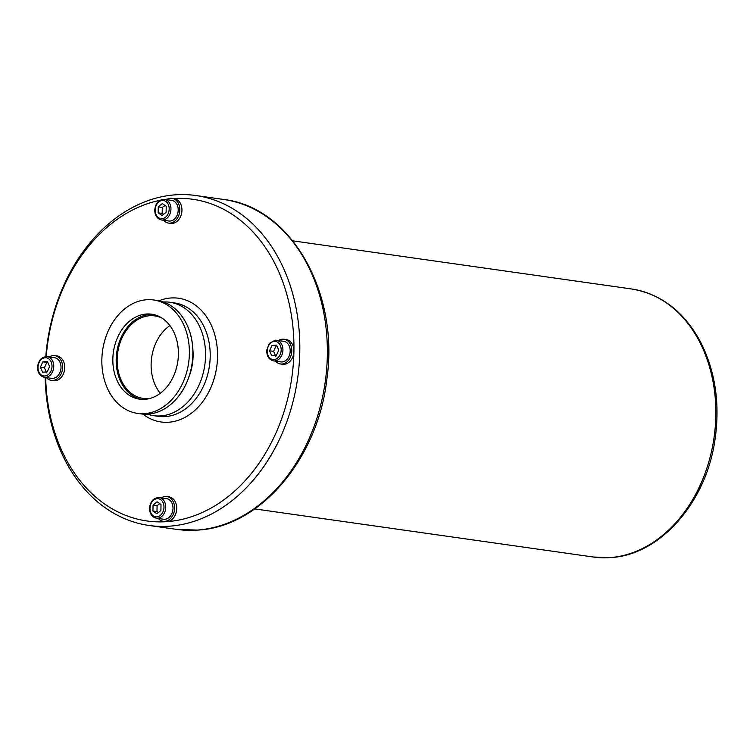 <?xml version="1.0" encoding="UTF-8"?>
<svg xmlns="http://www.w3.org/2000/svg" width="753" height="753" viewBox="0 0 753 753"><rect width="100%" height="100%" fill="white"/><g stroke="black" fill="none" stroke-linecap="round" stroke-linejoin="round"><path stroke-width="1.13" d="M169.896 325.588A41.66 31.607 -81.9 0 0 151.127 364.264A41.66 31.607 -81.9 0 0 160.276 393.301M275.579 361.176A12.5 9.478 -81.9 0 0 280.474 363.972A12.5 9.478 -81.9 0 0 291.778 350.917A12.5 9.478 -81.9 0 0 283.985 339.226A12.5 9.478 -81.9 0 0 282.45 339.179A12.5 9.478 -81.9 0 0 278.506 340.554M273.508 360.885C268.887 359.661 266.637 356.103 266.769 350.201L269.433 343.359L275.043 340.215L283.693 341.288A10.41 7.907 98.1 0 1 290.056 352.715A10.41 7.907 98.1 0 1 280.765 361.911L273.508 360.885A10.41 7.907 -81.9 0 0 282.799 351.679A10.41 7.907 -81.9 0 0 276.445 340.262A10.41 7.907 -81.9 0 0 275.156 340.215M283.985 339.226L286.14 339.537A12.5 9.478 98.1 0 1 293.924 351.227A12.5 9.478 98.1 0 1 282.62 364.283L280.474 363.972M271.965 345.448L276.558 345.119L278.761 350.126L276.379 355.472L271.786 355.802L269.574 350.785L271.965 345.448L275.993 346.013L273.603 351.359L275.814 356.367M273.603 351.359L269.574 350.785M276.944 345.985L275.993 346.013M46.404 377.592A12.5 9.478 -81.9 0 0 51.298 380.387A12.5 9.478 -81.9 0 0 52.842 380.444A12.5 9.478 -81.9 0 0 62.555 368.339A12.5 9.478 -81.9 0 0 54.818 355.642A12.5 9.478 -81.9 0 0 49.331 356.969M47.27 356.677L54.527 357.703A10.41 7.907 98.1 0 1 60.974 368.292A10.41 7.907 98.1 0 1 52.879 378.373A10.41 7.907 98.1 0 1 51.599 378.326L44.342 377.3A10.41 7.907 -81.9 0 0 45.622 377.338A10.41 7.907 -81.9 0 0 53.727 367.257A10.41 7.907 -81.9 0 0 47.27 356.677C42.083 356.658 38.874 359.793 37.65 366.099C37.302 372.246 39.532 375.973 44.342 377.3M54.818 355.642L56.964 355.953A12.5 9.478 98.1 0 1 64.598 369.657A12.5 9.478 98.1 0 1 53.454 380.698L51.298 380.387M47.204 371.888L42.61 372.217L40.408 367.2L42.799 361.854L47.392 361.534L49.594 366.542L47.204 371.888M40.408 367.2L44.436 367.775L46.639 372.782M47.768 362.4L42.799 361.854M46.827 362.428L44.436 367.775M45.171 377.413A166.629 126.429 -81.9 0 0 149.047 525.462A166.629 126.429 -81.9 0 0 169.585 526.168A166.629 126.429 -81.9 0 0 299.139 364.838A166.629 126.429 -81.9 0 0 195.912 195.526A166.629 126.429 -81.9 0 0 45.782 356.64M161.876 318.048A41.66 31.607 -81.9 0 0 154.836 315.912A41.66 31.607 -81.9 0 0 117.148 359.435A41.66 31.607 -81.9 0 0 143.117 398.403A41.66 31.607 -81.9 0 0 150.478 398.318M153.32 314.5A42.902 32.558 -81.9 0 0 116.188 359.501A42.902 32.558 -81.9 0 0 141.272 399.344M112.837 359.03A42.902 32.558 -81.9 0 0 139.578 399.156A42.902 32.558 -81.9 0 0 177.849 361.261A42.902 32.558 -81.9 0 0 151.654 314.199A42.902 32.558 -81.9 0 0 112.837 359.03M101.853 359.812A57.275 43.458 -81.9 0 0 137.564 413.388A57.275 43.458 -81.9 0 0 188.645 362.795A57.275 43.458 -81.9 0 0 153.668 299.976A57.275 43.458 -81.9 0 0 101.853 359.812M137.564 413.388L141.056 413.886A57.275 43.458 -81.9 0 0 176.296 398.996A57.275 43.458 -81.9 0 0 186.866 324.59A57.275 43.458 -81.9 0 0 157.161 300.466L153.668 299.976M188.627 377.705A46.347 35.165 -81.9 0 0 192.777 348.47M147.475 414.169A57.275 43.458 -81.9 0 0 153.725 415.684A57.275 43.458 -81.9 0 0 204.807 365.092A57.275 43.458 -81.9 0 0 169.83 302.264A57.275 43.458 -81.9 0 0 163.41 301.981M173.406 198.528A162.46 123.266 98.1 0 1 293.924 351.227A162.46 123.266 98.1 0 1 166.978 521.65A162.46 123.266 98.1 0 1 45.688 377.488M46.244 356.611A162.46 123.266 98.1 0 1 159.862 200.345M164.973 199.432A162.46 123.266 98.1 0 1 167.533 199.084M159.834 503.682L157.085 505.64L156.982 511.616L158.441 512.482M156.982 511.616L152.953 511.042L153.057 505.065L157.085 501.79L161.01 504.501L160.907 510.478L156.878 513.753L152.953 511.042M157.085 505.64L153.057 505.065M173.002 508.341A10.41 7.907 98.1 0 1 163.58 519.222L156.323 518.196A10.41 7.907 -81.9 0 0 165.745 507.315A10.41 7.907 -81.9 0 0 159.25 497.573L166.507 498.608A10.41 7.907 98.1 0 1 173.002 508.341M166.799 496.547L168.945 496.848A12.5 9.478 98.1 0 1 176.691 509.546A12.5 9.478 98.1 0 1 166.978 521.65A12.5 9.478 98.1 0 1 165.434 521.594L163.288 521.292A12.5 9.478 -81.9 0 0 164.822 521.34A12.5 9.478 -81.9 0 0 174.592 508.228A12.5 9.478 -81.9 0 0 166.799 496.547A12.5 9.478 -81.9 0 0 161.321 497.865M158.384 518.488A12.5 9.478 -81.9 0 0 163.288 521.292M165.039 205.465L162.29 207.423L162.187 213.4L163.646 214.266M162.29 203.583L166.215 206.284L166.112 212.261L162.083 215.537L158.158 212.835L158.262 206.849L162.29 203.583M162.29 207.423L158.262 206.849M162.187 213.4L158.158 212.835M171.712 200.392A10.41 7.907 98.1 0 1 178.075 211.809A10.41 7.907 98.1 0 1 168.785 221.015L161.528 219.98A10.41 7.907 -81.9 0 0 170.818 210.784A10.41 7.907 -81.9 0 0 164.455 199.366L171.712 200.392M172.004 198.331L174.15 198.632A12.5 9.478 98.1 0 1 181.784 212.346A12.5 9.478 98.1 0 1 170.639 223.377L168.493 223.076A12.5 9.478 -81.9 0 0 179.638 212.035A12.5 9.478 -81.9 0 0 172.004 198.331A12.5 9.478 -81.9 0 0 170.46 198.274A12.5 9.478 -81.9 0 0 166.526 199.658M163.589 220.271A12.5 9.478 -81.9 0 0 168.493 223.076M274.327 341.344A9.168 6.956 98.1 0 1 280.154 354.578A9.168 6.956 98.1 0 1 268.03 355.444A9.168 6.956 98.1 0 1 274.327 341.344M44.841 375.982A9.168 6.956 98.1 0 1 39.015 362.748A9.168 6.956 98.1 0 1 51.148 361.882A9.168 6.956 98.1 0 1 44.841 375.982M197.126 530.084A166.629 126.429 98.1 0 1 176.578 529.378L197.587 530.093C260.114 527.109 317.982 458.652 326.858 379.173C339.528 292.719 291.129 207.028 223.453 199.441A166.629 126.429 98.1 0 1 326.68 368.754A166.629 126.429 98.1 0 1 197.126 530.084M610.015 557.587A135.38 102.728 98.1 0 1 593.326 557.022L610.476 557.606C659.769 555.13 705.552 503.192 714.776 441.154C720.329 404.568 715.529 371.389 700.346 341.608C683.884 311.413 660.899 293.858 631.409 288.945A135.38 102.728 98.1 0 1 715.284 426.509A135.38 102.728 98.1 0 1 610.015 557.587M169.83 302.264L174.489 302.932A57.275 43.458 98.1 0 1 209.466 365.751A57.275 43.458 98.1 0 1 158.384 416.343L153.725 415.684M142.901 414.094A62.48 47.411 -81.9 0 0 216.732 366.786A62.48 47.411 -81.9 0 0 158.996 300.776M163.985 507.268A9.168 6.956 98.1 0 1 153.348 515.909A9.168 6.956 98.1 0 1 153.621 500.133A9.168 6.956 98.1 0 1 163.985 507.268M155.184 210.059A9.168 6.956 98.1 0 1 165.829 201.418A9.168 6.956 98.1 0 1 165.556 217.203A9.168 6.956 98.1 0 1 155.184 210.059M149.047 525.462L176.578 529.378M195.912 195.526L223.453 199.441M254.74 508.924L593.326 557.022M292.813 240.847L631.409 288.945M176.296 398.996C193.239 380.5 197.992 347.067 186.866 324.59M159.25 497.573C154.064 497.554 150.854 500.698 149.631 506.995C149.292 513.141 151.522 516.878 156.323 518.196M164.455 199.366C158.732 199.498 155.494 203.094 154.742 210.153C154.93 215.631 157.189 218.907 161.528 219.98"/></g></svg>
